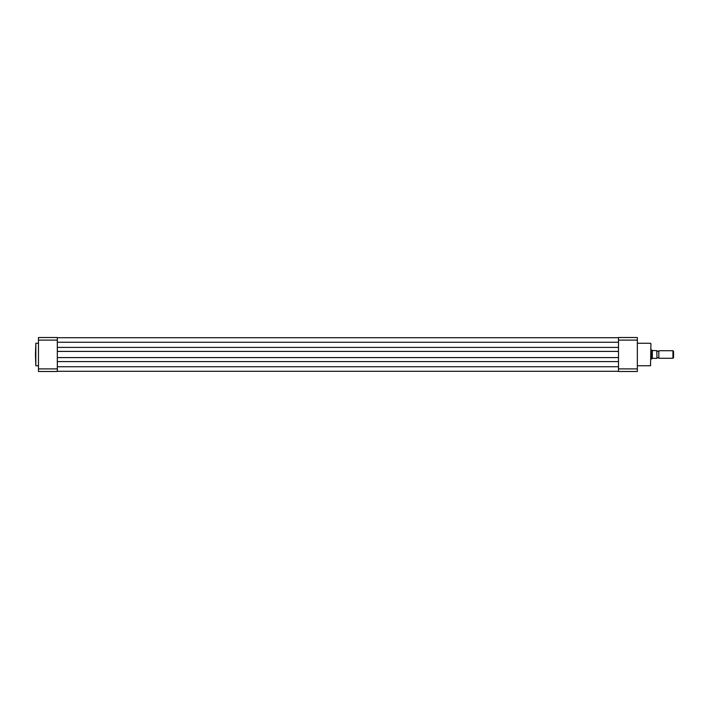 <?xml version="1.0" encoding="UTF-8"?>
<svg xmlns="http://www.w3.org/2000/svg" width="709" height="709" viewBox="0 0 709 709"><rect width="100%" height="100%" fill="white"/><g stroke="black" fill="none" stroke-linecap="round" stroke-linejoin="round"><path stroke-width="1.06" d="M57.323 371.286L618.487 371.286M57.323 361.59L618.487 361.59M57.323 357.593L618.487 357.593M57.323 351.407L618.487 351.407M57.323 347.41L618.487 347.41M57.323 337.714L618.487 337.714M656.959 350.725A1.01 1.01 0 0 0 658.838 350.725L658.838 358.275A1.01 1.01 0 0 0 656.959 358.275M658.838 358.275L672.938 358.275L672.938 350.725L658.838 350.725M672.938 350.725L673.55 351.345L673.55 357.655L672.938 358.275M650.924 359.029L652.661 358.346L656.959 358.346L656.809 350.654L656.959 358.346M650.924 349.971L651.677 349.971L651.677 359.029M656.959 350.654L652.333 350.53L652.333 358.47M651.677 349.971L652.333 350.53M35.45 354.5L35.831 343.262L35.831 365.738L35.45 354.5M57.323 337.528L57.323 371.472L38.463 371.472L38.463 337.528L57.323 337.528M38.463 368.893L57.323 368.893M57.323 340.107L38.463 340.107M650.924 343.635L650.543 365.738L650.924 343.635M637.347 337.528L637.347 371.472L618.487 371.472L618.487 337.528L637.347 337.528M618.487 368.893L637.347 368.893M637.347 340.107L618.487 340.107M57.323 366.757L618.487 366.757M57.323 342.243L618.487 342.243M38.463 343.262L35.831 343.262M38.463 365.738L35.831 365.738M637.347 343.262L650.543 343.262M637.347 365.738L650.543 365.738"/></g></svg>
